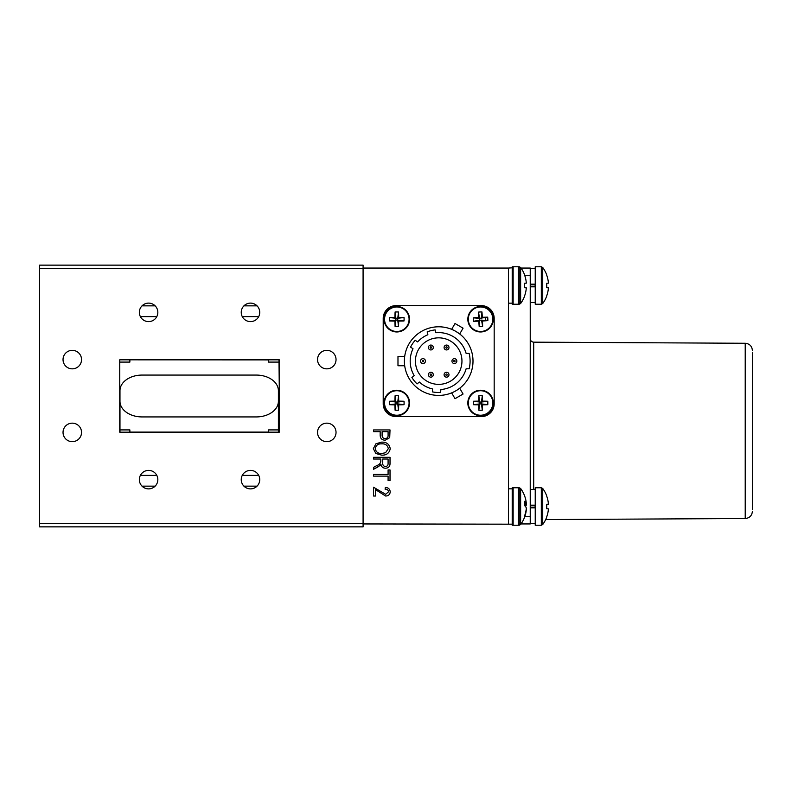 <?xml version="1.0" encoding="UTF-8"?>
<svg xmlns="http://www.w3.org/2000/svg" width="792" height="792" viewBox="0 0 792 792"><rect width="100%" height="100%" fill="white"/><g stroke="black" fill="none" stroke-linecap="round" stroke-linejoin="round"><path stroke-width="1.19" d="M243.926 486.149L257.053 486.149M259.736 479.635A9.247 9.247 0 0 0 250.49 470.389A9.247 9.247 0 0 0 241.243 479.635A9.247 9.247 0 0 0 250.49 488.882A9.247 9.247 0 0 0 259.736 479.635M259.736 312.365A9.247 9.247 0 0 0 250.49 303.118A9.247 9.247 0 0 0 241.243 312.365A9.247 9.247 0 0 0 250.49 321.611A9.247 9.247 0 0 0 259.736 312.365M257.053 305.851L243.926 305.851M155.153 305.851L142.025 305.851M157.836 312.365A9.247 9.247 0 0 0 148.589 303.118A9.247 9.247 0 0 0 139.343 312.365A9.247 9.247 0 0 0 148.589 321.611A9.247 9.247 0 0 0 157.836 312.365M140.372 316.612L156.806 316.612M242.273 316.612L258.697 316.612M336.036 432.412A9.247 9.247 0 0 0 326.789 423.156A9.247 9.247 0 0 0 317.543 432.412A9.247 9.247 0 0 0 326.789 441.659A9.247 9.247 0 0 0 336.036 432.412M157.836 479.635A9.247 9.247 0 0 0 148.589 470.389A9.247 9.247 0 0 0 139.343 479.635A9.247 9.247 0 0 0 148.589 488.882A9.247 9.247 0 0 0 157.836 479.635M142.025 486.149L155.153 486.149M81.536 432.412A9.247 9.247 0 0 0 72.29 423.156A9.247 9.247 0 0 0 63.033 432.412A9.247 9.247 0 0 0 72.29 441.659A9.247 9.247 0 0 0 81.536 432.412M81.536 359.588A9.247 9.247 0 0 0 72.29 350.341A9.247 9.247 0 0 0 63.033 359.588A9.247 9.247 0 0 0 72.29 368.844A9.247 9.247 0 0 0 81.536 359.588M336.036 359.588A9.247 9.247 0 0 0 326.789 350.341A9.247 9.247 0 0 0 317.543 359.588A9.247 9.247 0 0 0 326.789 368.844A9.247 9.247 0 0 0 336.036 359.588M363.082 265.142L363.082 268.627L39.6 268.627L39.6 265.142L363.082 265.142M363.082 523.373L363.082 526.858L39.6 526.858L39.6 523.373L363.082 523.373L363.082 268.627M39.6 268.627L39.6 523.373M258.697 475.388L242.273 475.388M156.806 475.388L140.372 475.388M119.74 432.175L279.328 432.175L279.328 359.825L119.74 359.825L119.74 432.175M119.978 429.907L129.868 429.907L129.868 432.175M268.518 432.105L129.868 432.105M278.398 429.907L268.518 429.907L268.518 432.175M119.978 401.306A22.097 15.632 180 0 0 142.075 416.929L256.301 416.929A22.097 15.632 180 0 0 278.398 401.306L278.398 390.694A22.097 15.632 180 0 0 256.301 375.071L142.075 375.071A22.097 15.632 180 0 0 119.978 390.694L119.978 432.175M278.982 362.092L268.518 362.092L268.518 359.895L129.868 359.825M278.982 359.825L279.328 393.089M279.328 398.911L278.982 432.175M278.982 398.911L278.982 393.089L278.982 398.911M129.868 359.895L129.868 362.092L119.74 362.092M278.398 432.175L278.398 390.694M373.547 487.248L385.654 494.307L388.525 491.782C388.189 489.961 387.05 489.1 385.1 489.179L385.318 487.466C388.268 487.575 389.902 489.03 390.228 491.852C389.951 494.535 388.407 495.931 385.615 496.02L375.477 489.605L375.477 496.02L373.547 496.02L373.547 487.248L373.547 496.02L375.477 496.02L375.477 489.605M373.547 457.311L390.02 457.311L390.02 463.36C390.09 466.448 388.575 468.072 385.476 468.22C382.932 468.151 381.417 466.874 380.932 464.369L378.051 466.884L373.547 469.29L373.547 467.349L377.071 465.448C379.279 464.726 380.536 463.31 380.823 461.211L380.823 459.023L373.547 459.023L373.547 457.311M388.09 463.478L388.09 459.023L382.744 459.023L382.744 463.043C382.605 465.092 383.516 466.25 385.466 466.508C387.258 466.339 388.13 465.33 388.09 463.478M373.547 429.937L390.02 429.937L389.704 437.649L385.249 440.203C381.922 440.124 380.229 438.431 380.18 435.125L380.18 431.65L373.547 431.65L373.547 429.937M388.09 435.204L388.09 431.65L382.1 431.65L382.1 435.234C382.081 437.332 383.09 438.422 385.159 438.491C387.248 438.402 388.228 437.303 388.09 435.204M363.082 523.948L512.206 524.185M375.26 448.638C375.952 452.044 378.14 453.648 381.813 453.469L385.536 452.747L388.308 448.678C387.595 445.193 385.338 443.579 381.536 443.847C377.992 443.728 375.903 445.332 375.26 448.638M381.566 442.134C386.466 441.936 389.357 444.114 390.228 448.668C389.377 453.123 386.555 455.301 381.764 455.172L375.853 453.499L373.339 448.658L375.923 443.797L381.566 442.134M373.547 474.418L388.09 474.418L388.09 469.933L390.02 469.933L390.02 480.625L388.09 480.625L388.09 476.131L373.547 476.131L373.547 474.418M390.02 480.625L388.09 480.625L388.09 476.131M363.082 268.052L508.484 268.052L508.484 523.948M485.595 320.433A5.178 5.178 0 0 0 485.466 317.562M389.704 437.649L385.249 440.203C381.922 440.124 380.229 438.431 380.18 435.125L380.18 431.65M380.16 465.448L373.547 469.29L373.547 467.349M454.39 363.548A2.445 2.445 0 0 1 451.955 361.103A2.445 2.445 0 0 1 454.39 358.657A2.445 2.445 0 0 1 456.835 361.103A2.445 2.445 0 0 1 454.39 363.548A2.445 2.445 0 0 0 456.835 361.103A2.445 2.445 0 0 0 454.39 358.657M446.54 377.15A2.445 2.445 0 0 1 444.094 374.705A2.445 2.445 0 0 1 446.54 372.26A2.445 2.445 0 0 1 448.985 374.705A2.445 2.445 0 0 1 446.54 377.15A2.445 2.445 0 0 1 444.094 374.705A2.445 2.445 0 0 1 446.54 372.26M446.54 349.945A2.445 2.445 0 0 1 444.094 347.51A2.445 2.445 0 0 1 446.54 345.065A2.445 2.445 0 0 1 448.985 347.51A2.445 2.445 0 0 1 446.54 349.945A2.445 2.445 0 0 1 444.094 347.51A2.445 2.445 0 0 1 446.54 345.065M422.987 363.548A2.445 2.445 0 0 1 420.542 361.103A2.445 2.445 0 0 1 422.987 358.657A2.445 2.445 0 0 1 425.433 361.103A2.445 2.445 0 0 1 422.987 363.548A2.445 2.445 0 0 1 420.542 361.103A2.445 2.445 0 0 1 422.987 358.657M430.838 349.945A2.445 2.445 0 0 1 428.393 347.51A2.445 2.445 0 0 1 430.838 345.065A2.445 2.445 0 0 1 433.283 347.51A2.445 2.445 0 0 1 430.838 349.945A2.445 2.445 0 0 1 428.393 347.51A2.445 2.445 0 0 1 430.838 345.065M430.838 377.15A2.445 2.445 0 0 1 428.393 374.705A2.445 2.445 0 0 1 430.838 372.26A2.445 2.445 0 0 1 433.283 374.705A2.445 2.445 0 0 1 430.838 377.15A2.445 2.445 0 0 1 428.393 374.705A2.445 2.445 0 0 1 430.838 372.26M430.838 374.002A0.693 0.693 0 0 0 430.145 374.705A0.693 0.693 0 0 0 430.838 375.398A0.693 0.693 0 0 0 431.541 374.705A0.693 0.693 0 0 0 430.838 374.002M438.689 337.837A23.265 23.265 0 0 0 415.424 361.103A23.265 23.265 0 0 0 438.689 384.368A23.265 23.265 0 0 0 461.954 361.103A23.265 23.265 0 0 0 438.689 337.837M438.689 332.61A28.502 28.502 0 0 0 435.867 332.749L435.154 329.898A31.403 31.403 0 0 0 427.155 331.888L427.868 334.739A28.502 28.502 0 0 0 417.622 341.916L415.186 340.273A31.403 31.403 0 0 0 410.573 347.114L413.008 348.757A28.502 28.502 0 0 0 414.186 375.646L411.899 377.497A31.403 31.403 0 0 0 417.087 383.902L419.374 382.051A28.502 28.502 0 0 0 432.61 388.951L432.402 391.872A31.403 31.403 0 0 0 440.629 392.446L440.837 389.525A28.502 28.502 0 0 0 466.132 368.775L469.141 368.775A31.403 31.403 0 0 0 469.141 353.43L466.132 353.43A28.502 28.502 0 0 0 438.689 332.61M404.375 361.073L404.425 362.924M404.425 362.875L404.375 361.142M438.689 326.789A34.313 34.313 0 0 0 404.375 361.103A34.313 34.313 0 0 0 438.689 395.416A34.313 34.313 0 0 0 473.002 361.103A34.313 34.313 0 0 0 438.689 326.789M451.658 392.872L455.014 398.693L463.072 394.04L459.716 388.219L457.4 389.872M458.618 389.04L459.716 388.219M455.875 331.402L459.716 333.986L463.072 328.175L455.014 323.522L451.658 329.333L454.252 330.521M452.925 329.878L451.658 329.333M404.692 356.45L397.98 356.45L397.98 365.755L404.692 365.755M383.209 403.762A12.82 12.82 0 0 0 396.03 416.592L481.348 416.592A12.82 12.82 0 0 0 494.178 403.762L494.178 318.443A12.82 12.82 0 0 0 481.348 305.623L396.03 305.623A12.82 12.82 0 0 0 383.209 318.443L383.209 403.762M487.417 320.582A6.979 6.979 0 0 0 487.258 317.245M454.291 330.541L455.816 331.373M457.36 389.892L455.875 390.803M409.078 402.98A12.256 12.256 0 0 0 396.812 390.723A12.256 12.256 0 0 0 384.556 402.98A12.256 12.256 0 0 0 396.812 415.236A12.256 12.256 0 0 0 409.078 402.98M398.663 401.138A20.84 2.099 180 0 1 404.039 401.257A19.78 12.395 90 0 1 404.039 404.702A20.84 2.099 0 0 1 398.663 404.821A20.84 2.099 -90 0 1 398.534 410.197A19.78 12.395 180 0 1 396.812 410.246A19.78 12.395 180 0 1 395.089 410.197L395.881 403.91L389.595 404.702A19.78 12.395 -90 0 1 389.595 401.257L395.881 402.049L394.97 401.138A20.84 2.099 90 0 1 395.089 395.762A19.78 12.395 0 0 1 396.812 395.713A19.78 12.395 0 0 1 398.534 395.762L397.742 402.049L395.881 402.049L395.881 403.91L397.742 403.91L397.742 402.049L398.663 401.138A20.84 2.099 -90 0 0 398.534 395.762M384.08 402.98A12.741 12.741 0 0 0 396.812 415.721A12.741 12.741 0 0 0 409.553 402.98A12.741 12.741 0 0 0 396.812 390.238A12.741 12.741 0 0 0 384.08 402.98A12.741 12.741 0 0 1 396.812 390.238A12.741 12.741 0 0 1 409.553 402.98M395.089 395.762L395.881 402.049M404.039 401.257L397.742 402.049M404.039 404.702L397.742 403.91L398.663 404.821M398.534 410.197L397.742 403.91M395.881 403.91L394.97 404.821A20.84 2.099 90 0 0 395.089 410.197M389.595 404.702A20.84 2.099 0 0 0 394.97 404.821M394.97 401.138A20.84 2.099 180 0 0 389.595 401.257M492.812 318.651A12.256 12.256 0 0 0 479.992 306.989A12.256 12.256 0 0 0 468.32 319.8A12.256 12.256 0 0 0 481.14 331.472A12.256 12.256 0 0 0 492.812 318.651M482.318 317.305A20.84 2.099 177.3 0 1 487.694 317.166L479.596 318.344L478.507 312.098A19.78 12.395 -2.7 0 1 480.229 311.969A19.78 12.395 -2.7 0 1 481.952 311.939L481.447 318.255L482.318 317.305A20.84 2.099 -92.7 0 0 481.952 311.939M487.694 317.166A19.78 12.395 87.3 0 1 487.852 320.612L481.536 320.117L482.496 320.988A20.84 2.099 -2.7 0 0 487.852 320.612M478.507 312.098A20.84 2.099 87.3 0 0 478.635 317.473A20.84 2.099 177.3 0 0 473.269 317.849A19.78 12.395 -92.7 0 0 473.438 321.285L479.675 320.206L478.813 321.156A20.84 2.099 87.3 0 0 479.18 326.522A19.78 12.395 177.3 0 0 480.902 326.492A19.78 12.395 177.3 0 0 482.625 326.363A20.84 2.099 -92.7 0 0 482.496 320.988M467.844 319.829A12.741 12.741 0 0 0 481.16 331.957A12.741 12.741 0 0 0 493.287 318.632A12.741 12.741 0 0 0 479.972 306.504A12.741 12.741 0 0 0 467.844 319.829A12.741 12.741 0 0 1 479.972 306.504A12.741 12.741 0 0 1 493.287 318.632M478.635 317.473L479.596 318.344L479.675 320.206L481.536 320.117L482.625 326.363M473.269 317.849L479.596 318.344M479.18 326.522L479.675 320.206M473.438 321.285A20.84 2.099 -2.7 0 0 478.813 321.156M409.078 319.226A12.256 12.256 0 0 0 396.812 306.969A12.256 12.256 0 0 0 384.556 319.226A12.256 12.256 0 0 0 396.812 331.492A12.256 12.256 0 0 0 409.078 319.226M398.663 317.384A20.84 2.099 180 0 1 404.039 317.503A19.78 12.395 90 0 1 404.039 320.948A20.84 2.099 0 0 1 398.663 321.077A20.84 2.099 -90 0 1 398.534 326.452A19.78 12.395 180 0 1 396.812 326.492A19.78 12.395 180 0 1 395.089 326.452L395.881 320.156L389.595 320.948A19.78 12.395 -90 0 1 389.595 317.503L395.881 318.295L394.97 317.384A20.84 2.099 90 0 1 395.089 312.008A19.78 12.395 0 0 1 396.812 311.959A19.78 12.395 0 0 1 398.534 312.008L397.742 318.295L395.881 318.295L395.881 320.156L397.742 320.156L397.742 318.295L398.663 317.384A20.84 2.099 -90 0 0 398.534 312.008M384.08 319.226A12.741 12.741 0 0 0 396.812 331.967A12.741 12.741 0 0 0 409.553 319.226A12.741 12.741 0 0 0 396.812 306.494A12.741 12.741 0 0 0 384.08 319.226A12.741 12.741 0 0 1 396.812 306.494A12.741 12.741 0 0 1 409.553 319.226M395.089 312.008L395.881 318.295M404.039 317.503L397.742 318.295M404.039 320.948L397.742 320.156L398.663 321.077M398.534 326.452L397.742 320.156M395.881 320.156L394.97 321.077A20.84 2.099 90 0 0 395.089 326.452M389.595 320.948A20.84 2.099 0 0 0 394.97 321.077M394.97 317.384A20.84 2.099 180 0 0 389.595 317.503M492.822 402.98A12.256 12.256 0 0 0 480.566 390.723A12.256 12.256 0 0 0 468.31 402.98A12.256 12.256 0 0 0 480.566 415.236A12.256 12.256 0 0 0 492.822 402.98M482.407 401.138A20.84 2.099 180 0 1 487.783 401.257A19.78 12.395 90 0 1 487.783 404.702A20.84 2.099 0 0 1 482.407 404.821A20.84 2.099 -90 0 1 482.288 410.197A19.78 12.395 180 0 1 480.566 410.246A19.78 12.395 180 0 1 478.843 410.197L479.635 403.91L473.349 404.702A19.78 12.395 -90 0 1 473.349 401.257L479.635 402.049L478.724 401.138A20.84 2.099 90 0 1 478.843 395.762A19.78 12.395 0 0 1 480.566 395.713A19.78 12.395 0 0 1 482.288 395.762L481.496 402.049L479.635 402.049L479.635 403.91L481.496 403.91L481.496 402.049L482.407 401.138A20.84 2.099 -90 0 0 482.288 395.762M467.825 402.98A12.741 12.741 0 0 0 480.566 415.721A12.741 12.741 0 0 0 493.297 402.98A12.741 12.741 0 0 0 480.566 390.238A12.741 12.741 0 0 0 467.825 402.98A12.741 12.741 0 0 1 480.566 390.238A12.741 12.741 0 0 1 493.297 402.98M478.843 395.762L479.635 402.049M487.783 401.257L481.496 402.049M487.783 404.702L481.496 403.91L482.407 404.821M482.288 410.197L481.496 403.91M479.635 403.91L478.724 404.821A20.84 2.099 90 0 0 478.843 410.197M473.349 404.702A20.84 2.099 0 0 0 478.724 404.821M478.724 401.138A20.84 2.099 180 0 0 473.349 401.257M512.206 488.822L508.484 488.822L508.484 506.504M508.484 285.496L508.484 303.178L512.206 303.178M512.206 267.815L508.484 268.052M512.206 285.496L512.206 304.227L518.295 304.227L518.295 266.765L512.206 266.765L512.206 285.496M512.206 506.504L512.206 525.235L518.295 525.235L518.295 487.773L512.206 487.773L512.206 506.504M525.393 504.138L524.631 504.207L525.393 504.138M519.225 304.227L520.631 303.514L520.631 267.488L519.225 266.765L519.225 304.227L513.137 304.227L513.137 266.765L519.225 266.765L520.631 267.488A30.522 30.522 0 0 1 524.641 274.963L524.571 275.022A30.522 30.403 90 0 1 526.324 283.13L524.571 283.288L526.324 283.13M524.571 295.98L524.571 295.98A30.522 30.403 90 0 0 526.324 287.862L524.571 287.714A28.928 22.542 -90 0 0 524.571 283.288M520.631 303.514A30.522 30.522 0 0 0 524.641 296.03M524.571 287.714L526.324 287.862M525.472 506.504A30.522 8.811 174.7 0 0 526.324 504.92A30.522 29.096 17 0 0 526.185 503.563M524.571 495.832A30.522 29.096 163 0 1 525.472 498.594A30.522 29.096 163 0 1 526.324 503.554A30.522 8.811 174.7 0 0 524.571 501.346A28.928 21.572 -70.2 0 1 524.571 505.583A30.522 8.811 5.3 0 1 526.324 508.088A30.522 29.096 163 0 1 524.571 515.889A28.928 6.534 -140 0 1 524.641 516.582A28.928 6.534 -140 0 1 524.571 517.176A30.522 29.096 17 0 0 525.472 514.414A30.522 29.096 17 0 0 526.324 509.454L526.185 509.444M519.225 487.773L519.225 525.235L513.137 525.235L513.137 487.773L519.225 487.773L520.631 488.486L520.631 524.512A30.522 30.522 0 0 0 525.472 514.414M526.324 503.554L525.353 503.653M524.601 505.029L526.324 504.92M752.4 509.533L752.4 352.262M545.678 519.562L745.222 518.522L745.222 343.273L533.699 342.164L533.699 489.466M533.699 359.083L533.699 342.164C531.6 341.936 530.442 340.778 530.234 338.669M521.027 268.052L530.234 268.052L530.234 523.591M530.234 523.948L521.027 523.948M530.234 293.584L530.234 294.476M530.234 290.773L530.234 288.11M530.234 280.447L530.234 275.26L524.66 275.26M524.74 516.74L530.234 516.74L530.234 341.798L530.234 488.466M541.322 487.773L541.322 525.235L535.234 525.235L535.234 487.773L541.322 487.773L542.728 488.486L542.728 524.512A30.522 30.522 0 0 0 546.737 517.037L546.737 517.037M542.728 488.486A30.522 30.522 0 0 1 546.737 495.97L546.668 496.02A30.522 30.403 90 0 1 548.43 504.138L546.668 504.286A28.928 22.542 -90 0 1 546.668 508.712L548.43 508.87A30.522 30.403 90 0 1 546.668 516.978M535.115 507.296L535.115 505.712M548.43 504.138L546.668 504.286M546.668 508.712L548.43 508.87M535.234 266.765L541.322 266.765L541.322 304.227L535.234 304.227L535.234 266.765L541.322 266.765L542.728 267.488L542.728 303.514A30.522 30.522 0 0 0 546.737 296.03L546.737 296.03M541.322 266.765L542.728 267.488A30.522 30.522 0 0 1 546.737 274.963L546.668 275.022A30.522 30.403 90 0 1 548.43 283.13L546.668 283.288A28.928 22.542 -90 0 1 546.668 287.714L548.43 287.862A30.522 30.403 90 0 1 546.668 295.98M535.115 286.288L535.115 284.704M548.43 283.13L546.668 283.288M546.668 287.714L548.43 287.862M535.234 507.296L530.581 507.296L530.581 523.542L535.234 523.542M535.234 507.84L530.581 507.84M530.581 507.296L530.581 505.712L535.234 505.712M535.234 489.466L530.581 489.466L530.581 505.167L535.234 505.167M530.581 505.712L530.581 505.167M535.234 286.288L530.581 286.288L530.581 302.534L535.234 302.534M535.234 286.833L530.581 286.833M530.581 286.288L530.581 284.704L535.234 284.704M535.234 268.458L530.581 268.458L530.581 284.16L535.234 284.16M530.581 284.704L530.581 284.16M454.39 360.409A0.693 0.693 0 0 0 453.697 361.103A0.693 0.693 0 0 0 454.39 361.805A0.693 0.693 0 0 0 455.093 361.103A0.693 0.693 0 0 0 454.39 360.409M446.54 374.002A0.693 0.693 0 0 0 445.846 374.705A0.693 0.693 0 0 0 446.54 375.398A0.693 0.693 0 0 0 447.242 374.705A0.693 0.693 0 0 0 446.54 374.002M446.54 346.807A0.693 0.693 0 0 0 445.846 347.51A0.693 0.693 0 0 0 446.54 348.203A0.693 0.693 0 0 0 447.242 347.51A0.693 0.693 0 0 0 446.54 346.807M422.987 360.409A0.693 0.693 0 0 0 422.284 361.103A0.693 0.693 0 0 0 422.987 361.805A0.693 0.693 0 0 0 423.68 361.103A0.693 0.693 0 0 0 422.987 360.409M430.838 346.807A0.693 0.693 0 0 0 430.145 347.51A0.693 0.693 0 0 0 430.838 348.203A0.693 0.693 0 0 0 431.541 347.51A0.693 0.693 0 0 0 430.838 346.807M541.322 525.235L542.728 524.512L541.322 525.235M519.225 525.235L520.631 524.512M525.472 498.594A30.522 30.522 0 0 0 520.631 488.486M745.222 343.273C749.578 343.718 751.974 346.124 752.4 350.48M530.581 521.591L530.234 523.116M745.222 518.522C749.578 518.077 751.974 515.671 752.4 511.305M541.322 304.227L542.728 303.514L541.322 304.227"/></g></svg>

